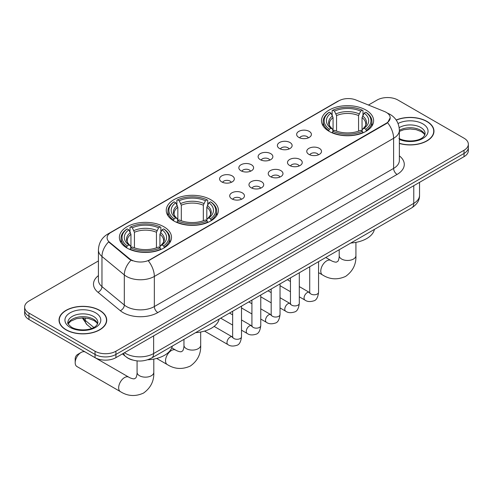<?xml version="1.0" encoding="UTF-8"?>
<svg xmlns="http://www.w3.org/2000/svg" width="493" height="493" viewBox="0 0 493 493"><rect width="100%" height="100%" fill="white"/><g stroke="black" fill="none" stroke-linecap="round" stroke-linejoin="round"><path stroke-width="0.74" d="M210.751 199.696A26.067 15.049 0 0 0 182.342 196.436A26.067 15.049 0 0 0 166.252 210.338A26.067 15.049 0 0 0 173.887 220.981A26.067 15.049 0 0 0 202.29 224.241A26.067 15.049 0 0 0 218.387 210.338A26.067 15.049 0 0 0 210.751 199.696M163.873 226.762A26.067 15.049 0 0 0 135.464 223.502A26.067 15.049 0 0 0 119.374 237.404A26.067 15.049 0 0 0 127.009 248.047A26.067 15.049 0 0 0 155.412 251.307A26.067 15.049 0 0 0 171.502 237.404A26.067 15.049 0 0 0 163.873 226.762M365.991 110.068A26.067 15.049 0 0 0 337.588 106.802A26.067 15.049 0 0 0 321.498 120.711A26.067 15.049 0 0 0 329.127 131.348A26.067 15.049 0 0 0 357.536 134.614A26.067 15.049 0 0 0 373.626 120.711A26.067 15.049 0 0 0 365.991 110.068M298.801 137.411A7.377 4.258 180 0 1 297.341 136.21A7.377 4.258 180 0 1 299.781 130.916A7.377 4.258 180 0 1 309.234 131.391A7.377 4.258 180 0 1 310.701 136.21A7.377 4.258 180 0 1 298.801 137.411M308.341 137.855A4.425 2.557 0 0 0 307.151 136.61A4.425 2.557 0 0 0 302.788 135.963A4.425 2.557 0 0 0 299.701 137.855M279.537 148.535A7.377 4.258 180 0 1 278.077 147.333A7.377 4.258 180 0 1 280.517 142.039A7.377 4.258 180 0 1 289.97 142.514A7.377 4.258 180 0 1 291.437 147.333A7.377 4.258 180 0 1 279.537 148.535M289.071 148.978A4.425 2.557 0 0 0 287.887 147.734A4.425 2.557 0 0 0 283.524 147.087A4.425 2.557 0 0 0 280.437 148.978M260.273 159.658A7.377 4.258 180 0 1 258.807 158.456A7.377 4.258 180 0 1 261.253 153.163A7.377 4.258 180 0 1 270.706 153.637A7.377 4.258 180 0 1 272.167 158.456A7.377 4.258 180 0 1 260.273 159.658M269.807 160.102A4.425 2.557 0 0 0 268.617 158.857A4.425 2.557 0 0 0 264.26 158.21A4.425 2.557 0 0 0 261.173 160.102M241.003 170.781A7.377 4.258 180 0 1 239.543 169.58A7.377 4.258 180 0 1 241.983 164.286A7.377 4.258 180 0 1 251.436 164.761A7.377 4.258 180 0 1 252.903 169.58A7.377 4.258 180 0 1 241.003 170.781M250.543 171.225A4.425 2.557 0 0 0 249.353 169.98A4.425 2.557 0 0 0 244.99 169.333A4.425 2.557 0 0 0 241.903 171.225M221.739 181.905A7.377 4.258 180 0 1 220.272 180.703A7.377 4.258 180 0 1 222.719 175.409A7.377 4.258 180 0 1 232.172 175.884A7.377 4.258 180 0 1 233.639 180.703A7.377 4.258 180 0 1 221.739 181.905M231.272 182.348A4.425 2.557 0 0 0 230.083 181.104A4.425 2.557 0 0 0 225.726 180.456A4.425 2.557 0 0 0 222.639 182.348M308.926 154.377A7.377 4.258 180 0 1 307.459 153.175A7.377 4.258 180 0 1 309.906 147.882A7.377 4.258 180 0 1 319.359 148.356A7.377 4.258 180 0 1 320.82 153.175A7.377 4.258 180 0 1 308.926 154.377M318.46 154.82A4.425 2.557 0 0 0 317.27 153.576A4.425 2.557 0 0 0 312.907 152.929A4.425 2.557 0 0 0 309.826 154.82M289.656 165.5A7.377 4.258 180 0 1 288.195 164.298A7.377 4.258 180 0 1 290.636 159.005A7.377 4.258 180 0 1 300.089 159.479A7.377 4.258 180 0 1 301.556 164.298A7.377 4.258 180 0 1 289.656 165.5M299.189 165.944A4.425 2.557 0 0 0 298.006 164.699A4.425 2.557 0 0 0 293.643 164.052A4.425 2.557 0 0 0 290.556 165.944M270.392 176.623A7.377 4.258 180 0 1 268.925 175.422A7.377 4.258 180 0 1 271.372 170.128A7.377 4.258 180 0 1 280.825 170.603A7.377 4.258 180 0 1 282.286 175.422A7.377 4.258 180 0 1 270.392 176.623M279.925 177.067A4.425 2.557 0 0 0 278.736 175.822A4.425 2.557 0 0 0 274.379 175.175A4.425 2.557 0 0 0 271.292 177.067M251.128 187.747A7.377 4.258 180 0 1 249.661 186.545A7.377 4.258 180 0 1 252.108 181.251A7.377 4.258 180 0 1 261.561 181.726A7.377 4.258 180 0 1 263.022 186.545A7.377 4.258 180 0 1 251.128 187.747M260.661 188.19A4.425 2.557 0 0 0 259.472 186.946A4.425 2.557 0 0 0 255.109 186.299A4.425 2.557 0 0 0 252.022 188.19M231.858 198.87A7.377 4.258 180 0 1 230.397 197.668A7.377 4.258 180 0 1 232.838 192.375A7.377 4.258 180 0 1 242.291 192.849A7.377 4.258 180 0 1 243.758 197.668A7.377 4.258 180 0 1 231.858 198.87M241.391 199.314A4.425 2.557 0 0 0 240.208 198.069A4.425 2.557 0 0 0 235.845 197.422A4.425 2.557 0 0 0 232.758 199.314M384.528 111.535A13.28 7.666 180 0 1 386.302 112.398A13.28 7.666 180 0 1 390.191 117.815A13.28 7.666 180 0 1 386.302 123.238L149.823 259.768A13.28 7.666 180 0 1 129.554 258.745L109.501 242.211A13.28 7.666 180 0 1 107.098 237.817A13.28 7.666 180 0 1 110.993 232.394L338.888 100.818A13.28 7.666 180 0 1 355.891 99.962L384.528 111.535M132.525 360.013A14.753 8.517 180 0 1 126.565 357.222M399.367 143.463A23.855 13.773 0 0 0 433.976 131.169A23.855 13.773 0 0 0 426.993 121.432A23.855 13.773 0 0 0 396.175 120.002M99.74 310.368A23.855 13.773 0 0 0 73.747 307.379A23.855 13.773 0 0 0 59.024 320.105A23.855 13.773 0 0 0 66.007 329.842A23.855 13.773 0 0 0 92.006 332.83A23.855 13.773 0 0 0 106.728 320.105A23.855 13.773 0 0 0 99.74 310.368M59.271 321.344A23.855 13.773 0 0 0 59.185 321.713M390.191 117.815L387.59 122.702L386.302 123.632L148.325 260.84A17.212 9.94 60 0 1 154.34 276.437A19.671 11.357 180 0 1 126.522 276.437A19.671 11.357 180 0 1 124.316 274.921L101.971 256.496A19.671 11.357 180 0 1 98.415 249.982L98.415 280.098A19.671 11.357 0 0 0 101.971 286.612L124.316 305.038A19.671 11.357 0 0 0 126.522 306.554A19.671 11.357 0 0 0 154.34 306.554L393.605 168.415A19.671 11.357 0 0 0 399.367 160.385L399.367 130.269A19.671 11.357 180 0 1 393.605 138.299A17.212 9.94 -120 0 0 387.59 122.702M98.415 260.939L28.97 301.032A14.753 8.517 0 0 0 24.65 307.053L24.65 313.48A14.753 8.517 0 0 0 28.97 319.501L95.044 357.653L95.044 354.442A14.753 8.517 0 0 0 115.91 354.442L464.03 153.459A14.753 8.517 0 0 0 468.35 147.432A14.753 8.517 0 0 1 464.03 153.459L115.91 354.442A14.753 8.517 0 0 1 95.044 354.442L28.97 316.29L95.044 354.442L95.044 351.226A14.753 8.517 0 0 0 115.91 351.226L464.03 150.242A14.753 8.517 0 0 0 468.35 144.221A14.753 8.517 0 0 0 464.03 138.2L397.956 100.048A14.753 8.517 0 0 0 377.09 100.048L368.45 105.034M24.65 310.27A14.753 8.517 0 0 0 28.97 316.29A14.753 8.517 0 0 1 24.65 310.27M132.537 260.84L129.554 259.33L108.608 241.89A17.212 11.512 129.5 0 0 101.971 256.496L101.971 286.612A4.918 3.291 -50.5 0 1 97.947 292.257A24.588 14.198 180 0 1 98.415 275.599M24.65 307.053A14.753 8.517 0 0 0 28.97 313.08L95.044 351.226M106.568 321.713A23.855 13.773 0 0 0 106.482 321.344M433.815 132.777A23.855 13.773 0 0 0 433.729 132.407M95.044 357.653A14.753 8.517 0 0 0 115.91 357.653L464.03 156.669A14.753 8.517 0 0 0 468.35 150.648L468.35 144.221M399.367 143.303A23.609 13.631 0 0 0 433.729 131.169A23.609 13.631 0 0 0 426.815 121.531A23.609 13.631 0 0 0 396.267 120.138M66.185 329.743A23.609 13.631 0 0 0 91.908 332.695A23.609 13.631 0 0 0 106.482 320.105A23.609 13.631 0 0 0 99.568 310.467A23.609 13.631 0 0 0 73.839 307.515A23.609 13.631 0 0 0 59.271 320.105A23.609 13.631 0 0 0 66.185 329.743M328.658 131.07L329.361 129.209A23.411 13.514 0 0 1 329.361 112.207L330.969 113.137A21.15 12.208 0 0 0 330.969 128.279L332.559 129.184L333.071 131.083M333.071 130.306L333.071 117.593L330.969 113.137M332.14 115.152L332.14 110.598L332.837 110.198A23.411 13.514 0 0 1 362.287 110.198L360.673 111.128A21.15 12.208 0 0 0 334.445 111.128L336.553 115.584L336.553 131.132M358.571 131.132L358.571 115.584L360.673 111.128M350.813 243.031A27.047 15.616 0 0 0 374.415 229.405M332.14 132.426A24.391 14.081 0 0 0 362.984 132.426L362.287 131.218A23.411 13.514 0 0 1 332.837 131.218L332.14 132.839M362.984 132.839L362.984 132.426M329.361 112.207L328.658 112.607A24.391 14.081 0 0 0 323.168 121.512A24.391 14.081 0 0 0 328.658 130.417M362.287 110.198L362.984 110.598L362.984 115.152M332.837 131.218L334.445 130.288A21.15 12.208 0 0 0 360.673 130.288L362.287 131.218M330.969 128.279L329.361 129.209M334.445 111.128L332.837 110.198M332.559 115.873A18.919 10.92 0 0 0 332.559 129.184L332.646 129.24C329.959 126.646 328.868 124.877 329.361 123.953A18.198 10.507 0 0 1 333.071 117.593M366.459 130.417A24.391 14.081 0 0 0 371.956 121.512A24.391 14.081 0 0 0 366.459 112.607L365.763 112.207A23.411 13.514 0 0 1 365.763 129.209L366.459 131.07M365.763 129.209L364.154 128.279A21.15 12.208 0 0 0 364.154 113.137L365.763 112.207M364.154 113.137L362.047 117.593L362.047 130.306L362.565 129.184L364.154 128.279M362.047 117.593A18.198 10.507 0 0 1 365.757 123.953C366.256 124.883 365.159 126.652 362.472 129.24L362.565 129.184A18.919 10.92 0 0 0 362.565 115.873M362.047 131.083L362.047 130.306M173.419 220.704L174.115 218.837A23.411 13.514 0 0 1 174.115 201.834L175.724 202.765A21.15 12.208 0 0 0 175.724 217.906L177.314 218.812L177.831 220.71M177.831 219.933L177.831 207.22L175.724 202.765M176.895 204.78L176.895 200.226L177.597 199.831A23.411 13.514 0 0 1 207.042 199.831L205.433 200.756A21.15 12.208 0 0 0 179.206 200.756L181.307 205.211L181.307 220.759M203.326 220.759L203.326 205.211L205.433 200.756M195.567 332.658A27.047 15.616 0 0 0 219.169 319.033M176.895 222.053A24.391 14.081 0 0 0 207.738 222.053L207.042 220.846A23.411 13.514 0 0 1 177.597 220.846L176.895 222.472M207.738 222.472L207.738 222.053M174.115 201.834L173.419 202.235A24.391 14.081 0 0 0 167.922 211.14A24.391 14.081 0 0 0 173.419 220.044M207.042 199.831L207.738 200.226L207.738 204.78M177.597 220.846L179.206 219.915A21.15 12.208 0 0 0 205.433 219.915L207.042 220.846M175.724 217.906L174.115 218.837M179.206 200.756L177.597 199.831M177.314 205.507A18.919 10.92 0 0 0 177.314 218.812L177.406 218.874C174.719 216.273 173.622 214.51 174.121 213.58A18.198 10.507 0 0 1 177.831 207.22M211.22 220.044A24.391 14.081 0 0 0 216.71 211.14A24.391 14.081 0 0 0 211.22 202.235L210.517 201.834A23.411 13.514 0 0 1 210.517 218.837L211.22 220.704M210.517 218.837L208.909 217.906A21.15 12.208 0 0 0 208.909 202.765L210.517 201.834M208.909 202.765L206.807 207.22L206.807 219.933L207.319 218.812L208.909 217.906M206.807 207.22A18.198 10.507 0 0 1 210.517 213.58C211.01 214.517 209.913 216.279 207.233 218.874L207.319 218.812A18.919 10.92 0 0 0 207.319 205.507M206.807 220.71L206.807 219.933M75.189 362.694L75.189 358.676A3.445 1.99 -60 0 1 77.623 354.461L81.105 352.452A8.363 4.825 120 0 0 75.189 362.694A8.363 4.825 120 0 0 76.92 366.521L120.391 391.621A8.363 4.825 -60 0 1 119.109 384.916A8.363 4.825 -60 0 1 124.575 377.552A8.363 4.825 -60 0 1 128.753 377.139C129.221 377.552 132.426 379.006 134.269 378.846L135.797 377.958C136.857 376.442 137.202 372.942 137.079 372.332A8.363 4.825 180 0 0 139.525 375.746A8.363 4.825 180 0 0 151.351 375.746A8.363 4.825 180 0 0 153.798 372.332C154.155 380.984 150.729 387.899 143.506 393.081C135.415 396.742 127.712 396.255 120.391 391.621M126.541 247.769L127.237 245.902A23.411 13.514 0 0 1 127.237 228.9L128.846 229.83A21.15 12.208 0 0 0 128.846 244.972L130.435 245.878L130.953 247.776M130.953 246.999L130.953 234.286L128.846 229.83M130.016 231.846L130.016 227.291L130.713 226.897A23.411 13.514 0 0 1 160.163 226.897L158.555 227.821A21.15 12.208 0 0 0 132.327 227.821L134.429 232.277L134.429 247.825M156.447 247.825L156.447 232.277L158.555 227.821M147.678 359.785A27.047 15.616 0 0 0 172.291 346.098M130.016 249.119A24.391 14.081 0 0 0 160.86 249.119L160.163 247.911A23.411 13.514 0 0 1 130.713 247.911L130.016 249.538M160.86 249.538L160.86 249.119M127.237 228.9L126.541 229.3A24.391 14.081 0 0 0 121.044 238.205A24.391 14.081 0 0 0 126.541 247.11M160.163 226.897L160.86 227.291L160.86 231.846M130.713 247.911L132.327 246.981A21.15 12.208 0 0 0 158.555 246.981L160.163 247.911M128.846 244.972L127.237 245.902M132.327 227.821L130.713 226.897M130.435 232.573A18.919 10.92 0 0 0 130.435 245.878L130.528 245.939C127.841 243.339 126.744 241.576 127.243 240.646A18.198 10.507 0 0 1 130.953 234.286M164.342 247.11A24.391 14.081 0 0 0 169.832 238.205A24.391 14.081 0 0 0 164.342 229.3L163.639 228.9A23.411 13.514 0 0 1 163.639 245.902L164.342 247.769M163.639 245.902L162.031 244.972A21.15 12.208 0 0 0 162.031 229.83L163.639 228.9M162.031 229.83L159.929 234.286L159.929 246.999L160.441 245.878L162.031 244.972M159.929 234.286A18.198 10.507 0 0 1 163.639 240.646C164.132 241.576 163.035 243.345 160.354 245.939L160.441 245.878A18.919 10.92 0 0 0 160.441 232.573M159.929 247.776L159.929 246.999M128.753 377.139L85.283 352.039A8.363 4.825 120 0 0 81.105 352.452L77.623 354.461M109.501 242.211L109.501 242.796M129.554 258.745L129.554 259.33M149.823 259.768L149.823 260.162M386.302 123.238L386.302 123.632M157.822 312.574A4.918 2.841 60 0 1 154.34 306.554L154.34 276.437L393.605 138.299L393.605 168.415A4.918 2.841 60 0 0 397.081 174.436L157.822 312.574A24.588 14.198 180 0 1 123.04 312.574A24.588 14.198 180 0 1 120.286 310.682L97.947 292.257M399.367 130.269C399.034 123.195 395.928 117.889 390.043 114.358L387.56 113.143A17.212 8.061 112 0 0 387.325 113.057M109.526 233.399A17.212 9.94 -120 0 0 107.745 234.07C101.86 237.601 98.748 242.907 98.415 249.982M107.745 234.07L337.44 101.453A17.212 9.94 60 0 1 338.746 100.905M131.021 260.242A17.212 11.512 129.5 0 0 124.316 274.921L124.316 305.038A4.918 3.291 -50.5 0 1 120.286 310.682M399.367 155.88A24.588 14.198 180 0 1 397.081 174.436M115.91 351.226L115.91 357.653M464.03 150.242L464.03 156.669M28.97 313.08L28.97 319.501M124.501 352.692A19.671 11.357 0 0 0 125.826 353.536A19.671 11.357 0 0 0 153.643 353.536L413.775 203.35A19.671 11.357 0 0 0 419.537 195.32C419.685 200.201 417.084 204.379 411.741 207.855L151.61 358.041A9.835 5.682 60 0 0 153.643 353.536L153.643 335.869M413.775 185.682L413.775 203.35A9.835 5.682 60 0 1 411.741 207.855M123.706 353.154A9.835 6.582 129.5 0 0 125.419 356.353L122.43 353.888M82.978 317.917A19.671 11.357 0 0 0 85.24 320.37L85.24 318.016M91.581 328.449L87.039 324.702A9.835 6.582 129.5 0 1 85.24 320.37L93.812 327.438M424.867 134.817A14.993 8.652 0 0 0 420.726 130.269A14.993 8.652 0 0 0 399.367 130.362M398.911 138.348C406.62 142.853 423.758 141.596 425.114 133.578A14.993 8.652 0 0 0 420.726 127.459A14.993 8.652 0 0 0 399.182 127.669M399.367 139.457A17.939 10.359 0 0 0 423.684 137.954A17.939 10.359 0 0 0 422.809 123.848A17.939 10.359 0 0 0 398.054 123.509M97.614 323.753A14.993 8.652 0 0 0 93.473 319.205A14.993 8.652 0 0 0 78.43 317.061A14.993 8.652 0 0 0 68.133 323.753M93.473 316.395A14.993 8.652 0 0 0 77.136 314.522A14.993 8.652 0 0 0 67.886 322.514C67.097 322.977 68.361 324.567 71.664 327.284C79.373 331.789 96.505 330.532 97.867 322.514A14.993 8.652 0 0 0 93.473 316.395M70.191 327.432A17.939 10.359 0 0 0 95.562 327.432A17.939 10.359 0 0 0 95.562 312.784A17.939 10.359 0 0 0 70.191 312.784A17.939 10.359 0 0 0 70.191 327.432M355.921 242.377L355.921 255.633A8.363 4.825 180 0 1 353.475 259.047A8.363 4.825 180 0 1 341.649 259.047A8.363 4.825 180 0 1 339.202 255.633C339.326 256.249 338.981 259.749 337.921 261.265L336.392 262.153C334.55 262.313 331.339 260.859 330.877 260.44L325.762 257.494M355.921 255.633C356.279 264.291 352.846 271.205 345.63 276.388C337.539 280.049 329.835 279.562 322.514 274.921A8.363 4.825 -60 0 1 321.233 268.223A8.363 4.825 -60 0 1 326.693 260.859A8.363 4.825 -60 0 1 330.877 260.44M358.571 115.584A18.198 10.507 0 0 0 336.553 115.584M359.083 113.871A18.919 10.92 0 0 0 336.035 113.871M200.682 332.005L200.682 345.266A8.363 4.825 180 0 1 198.229 348.68A8.363 4.825 180 0 1 186.403 348.68A8.363 4.825 180 0 1 183.957 345.266C184.086 345.876 183.741 349.377 182.681 350.893L181.147 351.78C179.304 351.94 176.1 350.486 175.631 350.073L171.755 347.83M200.682 345.266C201.033 353.919 197.607 360.833 190.384 366.016C182.293 369.676 174.59 369.189 167.269 364.555A8.363 4.825 -60 0 1 165.987 357.85A8.363 4.825 -60 0 1 171.453 350.486A8.363 4.825 -60 0 1 175.631 350.073M203.326 205.211A18.198 10.507 0 0 0 181.307 205.211M203.843 203.498A18.919 10.92 0 0 0 180.795 203.498M156.447 232.277A18.198 10.507 0 0 0 134.429 232.277M156.965 230.564A18.919 10.92 0 0 0 133.917 230.564M318.564 261.647L318.564 292.238A4.425 2.557 180 0 1 317.067 294.155A4.425 2.557 180 0 1 311.009 294.044A4.425 2.557 180 0 1 309.715 292.238L309.573 293.193L309.968 292.867M318.564 292.238C317.96 297.378 316.37 300.249 313.794 300.853C310.134 301.981 307.194 301.728 304.97 300.089A4.425 2.557 -60 0 1 304.292 296.539A4.425 2.557 -60 0 1 307.188 292.639A4.425 2.557 -60 0 1 307.379 292.534A4.425 2.557 -60 0 1 309.401 292.423L309.703 292.583M299.3 272.771L299.3 303.361A4.425 2.557 180 0 1 297.803 305.278A4.425 2.557 180 0 1 291.745 305.167A4.425 2.557 180 0 1 290.451 303.361L290.303 304.317L290.704 303.99M299.3 303.361C298.696 308.501 297.1 311.373 294.524 311.977C290.87 313.104 287.93 312.852 285.706 311.212A4.425 2.557 -60 0 1 285.028 307.663A4.425 2.557 -60 0 1 287.918 303.762A4.425 2.557 -60 0 1 288.115 303.657A4.425 2.557 -60 0 1 290.13 303.546L290.432 303.706M280.036 283.894L280.036 314.485A4.425 2.557 180 0 1 278.533 316.401A4.425 2.557 180 0 1 272.481 316.29A4.425 2.557 180 0 1 271.181 314.485L271.039 315.44L271.433 315.113M280.036 314.485C279.426 319.624 277.836 322.496 275.26 323.1C271.606 324.228 268.66 323.975 266.442 322.336A4.425 2.557 -60 0 1 265.764 318.786A4.425 2.557 -60 0 1 268.654 314.885A4.425 2.557 -60 0 1 268.851 314.78A4.425 2.557 -60 0 1 270.867 314.67L271.168 314.83M260.766 295.017L260.766 325.608A4.425 2.557 180 0 1 259.269 327.525A4.425 2.557 180 0 1 253.211 327.414A4.425 2.557 180 0 1 251.917 325.608L251.775 326.563L252.169 326.237M260.766 325.608C260.162 330.748 258.572 333.619 255.99 334.223C252.336 335.351 249.396 335.098 247.172 333.459A4.425 2.557 -60 0 1 246.494 329.909A4.425 2.557 -60 0 1 249.384 326.009A4.425 2.557 -60 0 1 249.581 325.904A4.425 2.557 -60 0 1 251.603 325.793L251.905 325.953M241.502 306.141L241.502 336.731A4.425 2.557 180 0 1 240.005 338.648A4.425 2.557 180 0 1 233.947 338.537A4.425 2.557 180 0 1 232.647 336.731L232.505 337.687L232.906 337.36M241.502 336.731C240.892 341.871 239.302 344.743 236.726 345.346C233.072 346.474 230.132 346.222 227.908 344.582A4.425 2.557 -60 0 1 227.23 341.033A4.425 2.557 -60 0 1 230.12 337.132A4.425 2.557 -60 0 1 230.317 337.027A4.425 2.557 -60 0 1 232.332 336.916L232.634 337.076M337.44 101.453L340.595 99.987M151.61 358.041C143.691 362.016 135.778 362.016 127.86 358.041L125.419 356.353M419.537 195.32L419.537 182.355M87.039 324.702L82.325 317.923M424.793 134.983L423.888 133.628L421.336 131.619L416.061 129.634L410.108 128.981L403.767 129.733L399.367 131.372M433.729 133.141L433.729 131.169M97.546 323.919L96.64 322.564L94.089 320.555L88.814 318.57L82.861 317.917L76.52 318.669L70.598 321.245L68.207 323.919M106.482 322.077L106.482 320.105M59.271 322.077L59.271 320.105M322.514 274.921L318.564 272.647M309.715 267.533L309.043 267.144M323.168 126.011L323.168 121.512M371.956 126.011L371.956 121.512M339.202 249.735L339.202 255.633M167.269 364.555L156.663 358.429M167.922 215.638L167.922 211.14M216.71 215.638L216.71 211.14M183.957 339.363L183.957 345.266M153.798 359.07L153.798 372.332M121.044 242.704L121.044 238.205M169.832 242.704L169.832 238.205M137.079 360.888L137.079 372.332M304.97 300.089L299.3 296.811M290.451 291.702L280.036 285.687M309.715 266.756L309.715 292.238M309.401 292.423L299.3 286.593M290.451 281.478L287.333 279.679M285.706 311.212L280.036 307.934M271.181 302.825L260.766 296.811M290.451 277.879L290.451 303.361M290.13 303.546L280.036 297.717M271.181 292.602L268.063 290.802M266.442 322.336L260.766 319.057M251.917 313.949L241.502 307.934M271.181 289.003L271.181 314.485M270.867 314.67L260.766 308.84M251.917 303.725L248.799 301.926M247.172 333.459L241.502 330.181M232.647 325.072L220.679 318.164M251.917 300.126L251.917 325.608M251.603 325.793L241.502 319.963M232.647 314.848L229.535 313.049M227.908 344.582L204.54 331.086M232.647 311.249L232.647 336.731M232.332 336.916L214.122 326.397"/></g></svg>
